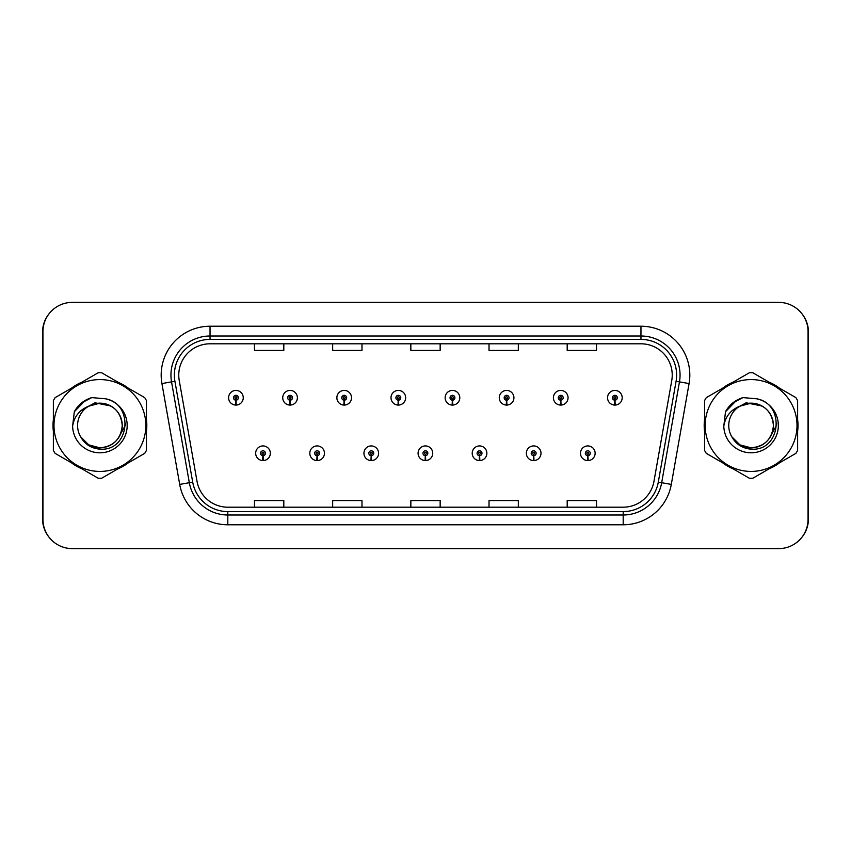 <?xml version="1.0" encoding="UTF-8"?>
<svg xmlns="http://www.w3.org/2000/svg" width="851" height="851" viewBox="0 0 851 851"><rect width="100%" height="100%" fill="white"/><g stroke="black" fill="none" stroke-linecap="round" stroke-linejoin="round"><path stroke-width="1.28" d="M317.029 455.689L316.817 460.572A7.329 7.329 0 0 0 317.455 460.572L317.242 455.689A2.447 2.447 0 0 0 319.572 453.253A2.447 2.447 0 0 0 317.136 450.807A2.447 2.447 0 0 0 314.689 453.253A2.447 2.447 0 0 0 317.029 455.689L317.093 454.232A0.979 0.979 0 0 1 316.157 453.253A0.979 0.979 0 0 1 317.136 452.275A0.979 0.979 0 0 1 318.114 453.253A0.979 0.979 0 0 1 317.178 454.232L317.242 455.689M371.164 455.689L370.951 460.572A7.329 7.329 0 0 0 371.589 460.572L371.376 455.689A2.447 2.447 0 0 0 373.706 453.253A2.447 2.447 0 0 0 371.27 450.807A2.447 2.447 0 0 0 368.823 453.253A2.447 2.447 0 0 0 371.164 455.689L371.227 454.232A0.979 0.979 0 0 1 370.291 453.253A0.979 0.979 0 0 1 371.27 452.275A0.979 0.979 0 0 1 372.249 453.253A0.979 0.979 0 0 1 371.313 454.232L371.376 455.689M425.298 455.689L425.085 460.572A7.329 7.329 0 0 0 425.723 460.572L425.511 455.689A2.447 2.447 0 0 0 427.84 453.253A2.447 2.447 0 0 0 425.404 450.807A2.447 2.447 0 0 0 422.958 453.253A2.447 2.447 0 0 0 425.298 455.689L425.362 454.232A0.979 0.979 0 0 1 424.426 453.253A0.979 0.979 0 0 1 425.404 452.275A0.979 0.979 0 0 1 426.383 453.253A0.979 0.979 0 0 1 425.447 454.232L425.511 455.689M479.432 455.689L479.219 460.572A7.329 7.329 0 0 0 479.858 460.572L479.645 455.689A2.447 2.447 0 0 0 481.985 453.253A2.447 2.447 0 0 0 479.538 450.807A2.447 2.447 0 0 0 477.092 453.253A2.447 2.447 0 0 0 479.432 455.689L479.496 454.232A0.979 0.979 0 0 1 478.56 453.253A0.979 0.979 0 0 1 479.538 452.275A0.979 0.979 0 0 1 480.517 453.253A0.979 0.979 0 0 1 479.581 454.232L479.645 455.689M533.566 455.689L533.354 460.572A7.329 7.329 0 0 0 533.992 460.572L533.779 455.689A2.447 2.447 0 0 0 536.119 453.253A2.447 2.447 0 0 0 533.673 450.807A2.447 2.447 0 0 0 531.226 453.253A2.447 2.447 0 0 0 533.566 455.689L533.63 454.232A0.979 0.979 0 0 1 532.694 453.253A0.979 0.979 0 0 1 533.673 452.275A0.979 0.979 0 0 1 534.651 453.253A0.979 0.979 0 0 1 533.715 454.232L533.779 455.689M587.701 455.689L587.488 460.572A7.329 7.329 0 0 0 588.126 460.572L587.913 455.689A2.447 2.447 0 0 0 590.254 453.253A2.447 2.447 0 0 0 587.807 450.807A2.447 2.447 0 0 0 585.36 453.253A2.447 2.447 0 0 0 587.701 455.689L587.764 454.232A0.979 0.979 0 0 1 586.828 453.253A0.979 0.979 0 0 1 587.807 452.275A0.979 0.979 0 0 1 588.786 453.253A0.979 0.979 0 0 1 587.85 454.232L587.913 455.689M262.895 455.689L262.682 460.572A7.329 7.329 0 0 0 263.321 460.572L263.108 455.689A2.447 2.447 0 0 0 265.438 453.253A2.447 2.447 0 0 0 263.002 450.807A2.447 2.447 0 0 0 260.555 453.253A2.447 2.447 0 0 0 262.895 455.689L262.959 454.232A0.979 0.979 0 0 1 262.023 453.253A0.979 0.979 0 0 1 263.002 452.275A0.979 0.979 0 0 1 263.98 453.253A0.979 0.979 0 0 1 263.044 454.232L263.108 455.689M289.957 400.193L289.744 405.065A7.329 7.329 0 0 0 290.382 405.065L290.17 400.193A2.447 2.447 0 0 0 292.51 397.747A2.447 2.447 0 0 0 290.063 395.311A2.447 2.447 0 0 0 287.627 397.747A2.447 2.447 0 0 0 289.957 400.193L290.021 398.725A0.979 0.979 0 0 1 289.085 397.747A0.979 0.979 0 0 1 290.063 396.768A0.979 0.979 0 0 1 291.042 397.747A0.979 0.979 0 0 1 290.106 398.725L290.17 400.193M344.091 400.193L343.878 405.065A7.329 7.329 0 0 0 344.517 405.065L344.304 400.193A2.447 2.447 0 0 0 346.644 397.747A2.447 2.447 0 0 0 344.198 395.311A2.447 2.447 0 0 0 341.762 397.747A2.447 2.447 0 0 0 344.091 400.193L344.155 398.725A0.979 0.979 0 0 1 343.219 397.747A0.979 0.979 0 0 1 344.198 396.768A0.979 0.979 0 0 1 345.176 397.747A0.979 0.979 0 0 1 344.24 398.725L344.304 400.193M398.225 400.193L398.013 405.065A7.329 7.329 0 0 0 398.651 405.065L398.438 400.193A2.447 2.447 0 0 0 400.778 397.747A2.447 2.447 0 0 0 398.332 395.311A2.447 2.447 0 0 0 395.896 397.747A2.447 2.447 0 0 0 398.225 400.193L398.289 398.725A0.979 0.979 0 0 1 397.353 397.747A0.979 0.979 0 0 1 398.332 396.768A0.979 0.979 0 0 1 399.31 397.747A0.979 0.979 0 0 1 398.374 398.725L398.438 400.193M452.36 400.193L452.147 405.065A7.329 7.329 0 0 0 452.785 405.065L452.572 400.193A2.447 2.447 0 0 0 454.913 397.747A2.447 2.447 0 0 0 452.466 395.311A2.447 2.447 0 0 0 450.03 397.747A2.447 2.447 0 0 0 452.36 400.193L452.424 398.725A0.979 0.979 0 0 1 451.487 397.747A0.979 0.979 0 0 1 452.466 396.768A0.979 0.979 0 0 1 453.445 397.747A0.979 0.979 0 0 1 452.509 398.725L452.572 400.193M506.494 400.193L506.281 405.065A7.329 7.329 0 0 0 506.919 405.065L506.707 400.193A2.447 2.447 0 0 0 509.047 397.747A2.447 2.447 0 0 0 506.6 395.311A2.447 2.447 0 0 0 504.164 397.747A2.447 2.447 0 0 0 506.494 400.193L506.558 398.725A0.979 0.979 0 0 1 505.632 397.747A0.979 0.979 0 0 1 506.6 396.768A0.979 0.979 0 0 1 507.579 397.747A0.979 0.979 0 0 1 506.643 398.725L506.707 400.193M560.628 400.193L560.415 405.065A7.329 7.329 0 0 0 561.054 405.065L560.841 400.193A2.447 2.447 0 0 0 563.181 397.747A2.447 2.447 0 0 0 560.735 395.311A2.447 2.447 0 0 0 558.299 397.747A2.447 2.447 0 0 0 560.628 400.193L560.692 398.725A0.979 0.979 0 0 1 559.767 397.747A0.979 0.979 0 0 1 560.735 396.768A0.979 0.979 0 0 1 561.713 397.747A0.979 0.979 0 0 1 560.777 398.725L560.841 400.193M614.762 400.193L614.55 405.065A7.329 7.329 0 0 0 615.199 405.065L614.986 400.193A2.447 2.447 0 0 0 617.315 397.747A2.447 2.447 0 0 0 614.879 395.311A2.447 2.447 0 0 0 612.433 397.747A2.447 2.447 0 0 0 614.762 400.193L614.826 398.725A0.979 0.979 0 0 1 613.901 397.747A0.979 0.979 0 0 1 614.879 396.768A0.979 0.979 0 0 1 615.847 397.747A0.979 0.979 0 0 1 614.922 398.725L614.986 400.193M235.823 400.193L235.61 405.065A7.329 7.329 0 0 0 236.248 405.065L236.035 400.193A2.447 2.447 0 0 0 238.376 397.747A2.447 2.447 0 0 0 235.929 395.311A2.447 2.447 0 0 0 233.482 397.747A2.447 2.447 0 0 0 235.823 400.193L235.887 398.725A0.979 0.979 0 0 1 234.95 397.747A0.979 0.979 0 0 1 235.929 396.768A0.979 0.979 0 0 1 236.908 397.747A0.979 0.979 0 0 1 235.972 398.725L236.035 400.193M801.833 537.375A29.317 29.317 0 0 0 808.45 518.823L808.45 332.177A29.317 29.317 0 0 0 801.833 313.625M49.167 313.625A29.317 29.317 0 0 0 42.55 332.177L42.55 518.823A29.317 29.317 0 0 0 49.167 537.375M53.007 425.5A46.901 46.901 0 0 0 53.368 431.351A46.901 46.901 0 0 1 53.368 419.649A46.901 46.901 0 0 0 53.007 425.5M71.569 462.88A46.901 46.901 0 0 0 81.707 468.731A46.901 46.901 0 0 1 71.569 462.88M118.108 468.731A46.901 46.901 0 0 0 128.246 462.88A46.901 46.901 0 0 1 118.108 468.731M146.446 431.351A46.901 46.901 0 0 0 146.446 419.649A46.901 46.901 0 0 1 146.446 431.351M704.192 425.5A46.901 46.901 0 0 0 704.554 431.351A46.901 46.901 0 0 1 704.554 419.649A46.901 46.901 0 0 0 704.192 425.5M722.754 462.88A46.901 46.901 0 0 0 732.892 468.731A46.901 46.901 0 0 1 722.754 462.88M769.293 468.731A46.901 46.901 0 0 0 779.431 462.88A46.901 46.901 0 0 1 769.293 468.731M797.632 431.351A46.901 46.901 0 0 0 797.632 419.649A46.901 46.901 0 0 1 797.632 431.351M178.763 375.078A31.274 31.274 0 0 1 210.037 343.804L640.963 343.804A31.274 31.274 0 0 1 671.758 380.503L653.972 481.347A31.274 31.274 0 0 1 623.187 507.196L227.813 507.196A31.274 31.274 0 0 1 197.028 481.347L179.242 380.503A31.274 31.274 0 0 1 178.763 375.078M174.37 375.078A35.668 35.668 0 0 0 174.912 381.269L192.698 482.113A35.668 35.668 0 0 0 227.813 511.589L623.187 511.589A35.668 35.668 0 0 0 658.302 482.113L676.088 381.269A35.668 35.668 0 0 0 640.963 339.411L210.037 339.411A35.668 35.668 0 0 0 174.37 375.078M161.924 383.567A48.858 48.858 0 0 1 210.037 326.22L640.963 326.22A48.858 48.858 0 0 1 689.076 383.567L671.301 484.41A48.858 48.858 0 0 1 623.187 524.78L227.813 524.78A48.858 48.858 0 0 1 179.699 484.41L161.924 383.567L171.54 381.865A39.082 39.082 0 0 1 210.037 335.996L640.963 335.996A39.082 39.082 0 0 1 679.46 381.865L661.674 482.708A39.082 39.082 0 0 1 623.187 515.004L227.813 515.004A39.082 39.082 0 0 1 189.326 482.708L171.54 381.865A39.082 39.082 0 0 1 170.945 375.078M128.246 388.12A46.901 46.901 0 0 0 118.108 382.269A46.901 46.901 0 0 1 128.246 388.12M81.707 382.269A46.901 46.901 0 0 0 71.569 388.12A46.901 46.901 0 0 1 81.707 382.269M779.431 388.12A46.901 46.901 0 0 0 769.293 382.269A46.901 46.901 0 0 1 779.431 388.12M732.892 382.269A46.901 46.901 0 0 0 722.754 388.12A46.901 46.901 0 0 1 732.892 382.269M808.056 331.688A29.317 29.317 0 0 0 778.739 302.382L72.261 302.382A29.317 29.317 0 0 0 42.944 331.688L42.944 519.312A29.317 29.317 0 0 0 72.261 548.618L778.739 548.618A29.317 29.317 0 0 0 808.056 519.312L808.056 331.688M410.842 343.804L410.842 350.431L440.158 350.431L440.158 343.804M332.667 343.804L332.667 350.431L361.983 350.431L361.983 343.804M254.492 343.804L254.492 350.431L283.808 350.431L283.808 343.804M489.017 343.804L489.017 350.431L518.333 350.431L518.333 343.804M567.192 343.804L567.192 350.431L596.508 350.431L596.508 343.804M440.158 507.196L440.158 500.569L410.842 500.569L410.842 507.196M361.983 507.196L361.983 500.569L332.667 500.569L332.667 507.196M283.808 507.196L283.808 500.569L254.492 500.569L254.492 507.196M518.333 507.196L518.333 500.569L489.017 500.569L489.017 507.196M596.508 507.196L596.508 500.569L567.192 500.569L567.192 507.196M228.6 397.747A7.329 7.329 0 0 0 235.61 405.065A7.329 7.329 0 0 1 228.6 397.747A7.329 7.329 0 0 1 235.929 390.418A7.329 7.329 0 0 1 243.258 397.747A7.329 7.329 0 0 1 236.248 405.065M255.672 453.253A7.329 7.329 0 0 0 262.682 460.572A7.329 7.329 0 0 1 255.672 453.253A7.329 7.329 0 0 1 263.002 445.924A7.329 7.329 0 0 1 270.331 453.253A7.329 7.329 0 0 1 263.321 460.572M125.533 423.649L125.288 425.5L117.736 438.956M110.779 405.991L94.94 402.789L80.834 410.756M776.718 423.649L776.474 425.5L768.921 438.956M761.964 405.991L746.114 402.789L732.02 410.756M122.236 424.692A22.339 22.339 0 0 0 88.642 406.214A22.339 22.339 0 0 0 99.907 447.839C113.481 446.52 120.927 439.073 122.246 425.5C120.927 411.927 113.481 404.48 99.907 403.161L88.642 406.214L99.907 403.161C113.481 404.48 120.927 411.927 122.246 425.5C120.927 439.073 113.481 446.52 99.907 447.839A22.339 22.339 0 0 0 122.246 425.5C120.927 411.927 113.481 404.48 99.907 403.161C113.481 404.48 120.927 411.927 122.246 425.5C120.927 439.073 113.481 446.52 99.907 447.839C113.481 446.52 120.927 439.073 122.246 425.5C120.927 411.927 113.481 404.48 99.907 403.161C113.481 404.48 120.927 411.927 122.246 425.5C120.927 439.073 113.481 446.52 99.907 447.839C113.481 446.52 120.927 439.073 122.246 425.5C120.927 411.927 113.481 404.48 99.907 403.161C113.481 404.48 120.927 411.927 122.246 425.5C120.927 439.073 113.481 446.52 99.907 447.839L88.738 444.85L80.611 436.754L88.738 444.85L99.907 447.839L88.738 444.85L80.611 436.754L88.738 444.85L99.907 447.839L88.738 444.85L80.611 436.754L88.738 444.85L99.907 447.839L88.738 444.85L80.611 436.754C84.823 444.296 91.259 448.424 99.907 449.147C129.778 451.647 134.447 404.034 105.641 398.811L91.791 397.598C84.068 399.981 78.249 404.682 74.324 411.724L72.612 426.096A27.306 27.306 0 0 0 99.907 452.806A27.306 27.306 0 0 0 105.641 398.811M99.907 471.422A45.922 45.922 0 0 0 145.84 425.5A45.922 45.922 0 0 0 99.907 379.578A45.922 45.922 0 0 0 53.985 425.5A45.922 45.922 0 0 0 99.907 471.422M99.907 478.262A52.762 52.762 0 0 0 101.641 478.241L144.713 453.37A52.762 52.762 0 0 0 146.446 450.37L146.446 400.63A52.762 52.762 0 0 0 144.713 397.63L101.641 372.759A52.762 52.762 0 0 0 98.184 372.759L55.102 397.63A52.762 52.762 0 0 0 53.368 400.63L53.368 450.37A52.762 52.762 0 0 0 55.102 453.37L98.184 478.241A52.762 52.762 0 0 0 99.907 478.262M72.612 426.096C74.239 416.447 79.579 409.82 88.642 406.214M74.324 411.724L85.387 400.342L91.621 397.651L85.387 400.342L74.356 411.671L85.387 400.342L91.621 397.651L85.387 400.342L74.324 411.724L85.387 400.342L91.791 397.598L81.749 402.821M91.621 397.651L85.387 400.342L74.356 411.671L85.387 400.342L91.621 397.651L85.387 400.342L74.356 411.671M773.41 424.692A22.339 22.339 0 0 0 739.817 406.214A22.339 22.339 0 0 0 751.093 447.839C764.655 446.52 772.102 439.073 773.431 425.5C772.102 411.927 764.655 404.48 751.093 403.161L739.817 406.214L751.093 403.161C764.655 404.48 772.102 411.927 773.431 425.5C772.102 439.073 764.655 446.52 751.093 447.839A22.339 22.339 0 0 0 773.431 425.5C772.102 411.927 764.655 404.48 751.093 403.161C764.655 404.48 772.102 411.927 773.431 425.5C772.102 439.073 764.655 446.52 751.093 447.839C764.655 446.52 772.102 439.073 773.431 425.5C772.102 411.927 764.655 404.48 751.093 403.161C764.655 404.48 772.102 411.927 773.431 425.5C772.102 439.073 764.655 446.52 751.093 447.839C764.655 446.52 772.102 439.073 773.431 425.5C772.102 411.927 764.655 404.48 751.093 403.161C764.655 404.48 772.102 411.927 773.431 425.5C772.102 439.073 764.655 446.52 751.093 447.839L739.923 444.85L731.796 436.754L739.923 444.85L751.093 447.839L739.923 444.85L731.796 436.754L739.923 444.85L751.093 447.839L739.923 444.85L731.796 436.754L739.923 444.85L751.093 447.839L739.923 444.85L731.796 436.754C736.009 444.296 742.434 448.424 751.093 449.147C780.963 451.647 785.622 404.034 756.816 398.811L742.966 397.598C735.253 399.981 729.435 404.682 725.509 411.724L723.797 426.096A27.306 27.306 0 0 0 751.093 452.806A27.306 27.306 0 0 0 756.816 398.811M751.093 471.422A45.922 45.922 0 0 0 797.015 425.5A45.922 45.922 0 0 0 751.093 379.578A45.922 45.922 0 0 0 705.16 425.5A45.922 45.922 0 0 0 751.093 471.422M751.093 478.262A52.762 52.762 0 0 0 752.816 478.241L795.898 453.37A52.762 52.762 0 0 0 797.632 450.37L797.632 400.63A52.762 52.762 0 0 0 795.898 397.63L752.816 372.759A52.762 52.762 0 0 0 749.359 372.759L706.287 397.63A52.762 52.762 0 0 0 704.554 400.63L704.554 450.37A52.762 52.762 0 0 0 706.287 453.37L749.359 478.241A52.762 52.762 0 0 0 751.093 478.262M723.797 426.096C725.414 416.447 730.764 409.82 739.817 406.214M742.806 397.651L736.562 400.342L725.541 411.671L736.562 400.342L742.806 397.651L736.562 400.342L725.541 411.671L736.562 400.342L742.806 397.651L736.562 400.342L725.541 411.671L736.562 400.342L742.806 397.651L736.562 400.342L725.509 411.724L736.562 400.342L742.966 397.598L732.924 402.821M282.734 397.747A7.329 7.329 0 0 0 289.744 405.065A7.329 7.329 0 0 1 282.734 397.747A7.329 7.329 0 0 1 290.063 390.418A7.329 7.329 0 0 1 297.393 397.747A7.329 7.329 0 0 1 290.382 405.065M336.868 397.747A7.329 7.329 0 0 0 343.878 405.065A7.329 7.329 0 0 1 336.868 397.747A7.329 7.329 0 0 1 344.198 390.418A7.329 7.329 0 0 1 351.527 397.747A7.329 7.329 0 0 1 344.517 405.065M391.003 397.747A7.329 7.329 0 0 0 398.013 405.065A7.329 7.329 0 0 1 391.003 397.747A7.329 7.329 0 0 1 398.332 390.418A7.329 7.329 0 0 1 405.661 397.747A7.329 7.329 0 0 1 398.651 405.065M445.137 397.747A7.329 7.329 0 0 0 452.147 405.065A7.329 7.329 0 0 1 445.137 397.747A7.329 7.329 0 0 1 452.466 390.418A7.329 7.329 0 0 1 459.795 397.747A7.329 7.329 0 0 1 452.785 405.065M309.807 453.253A7.329 7.329 0 0 0 316.817 460.572A7.329 7.329 0 0 1 309.807 453.253A7.329 7.329 0 0 1 317.136 445.924A7.329 7.329 0 0 1 324.465 453.253A7.329 7.329 0 0 1 317.455 460.572M363.941 453.253A7.329 7.329 0 0 0 370.951 460.572A7.329 7.329 0 0 1 363.941 453.253A7.329 7.329 0 0 1 371.27 445.924A7.329 7.329 0 0 1 378.599 453.253A7.329 7.329 0 0 1 371.589 460.572M418.075 453.253A7.329 7.329 0 0 0 425.085 460.572A7.329 7.329 0 0 1 418.075 453.253A7.329 7.329 0 0 1 425.404 445.924A7.329 7.329 0 0 1 432.733 453.253A7.329 7.329 0 0 1 425.723 460.572M499.271 397.747A7.329 7.329 0 0 0 506.281 405.065A7.329 7.329 0 0 1 499.271 397.747A7.329 7.329 0 0 1 506.6 390.418A7.329 7.329 0 0 1 513.93 397.747A7.329 7.329 0 0 1 506.919 405.065M553.405 397.747A7.329 7.329 0 0 0 560.415 405.065A7.329 7.329 0 0 1 553.405 397.747A7.329 7.329 0 0 1 560.735 390.418A7.329 7.329 0 0 1 568.064 397.747A7.329 7.329 0 0 1 561.054 405.065M607.55 397.747A7.329 7.329 0 0 0 614.55 405.065A7.329 7.329 0 0 1 607.55 397.747A7.329 7.329 0 0 1 614.879 390.418A7.329 7.329 0 0 1 622.198 397.747A7.329 7.329 0 0 1 615.199 405.065M472.209 453.253A7.329 7.329 0 0 0 479.219 460.572A7.329 7.329 0 0 1 472.209 453.253A7.329 7.329 0 0 1 479.538 445.924A7.329 7.329 0 0 1 486.868 453.253A7.329 7.329 0 0 1 479.858 460.572M526.343 453.253A7.329 7.329 0 0 0 533.354 460.572A7.329 7.329 0 0 1 526.343 453.253A7.329 7.329 0 0 1 533.673 445.924A7.329 7.329 0 0 1 541.002 453.253A7.329 7.329 0 0 1 533.992 460.572M580.478 453.253A7.329 7.329 0 0 0 587.488 460.572A7.329 7.329 0 0 1 580.478 453.253A7.329 7.329 0 0 1 587.807 445.924A7.329 7.329 0 0 1 595.136 453.253A7.329 7.329 0 0 1 588.126 460.572M640.963 326.22L640.963 339.411M171.54 381.865L174.912 381.269M227.813 524.78L227.813 511.589M623.187 511.589L623.187 524.78M658.302 482.113L671.301 484.41M179.699 484.41L192.698 482.113M676.088 381.269L689.076 383.567M210.037 326.22L210.037 339.411"/></g></svg>
